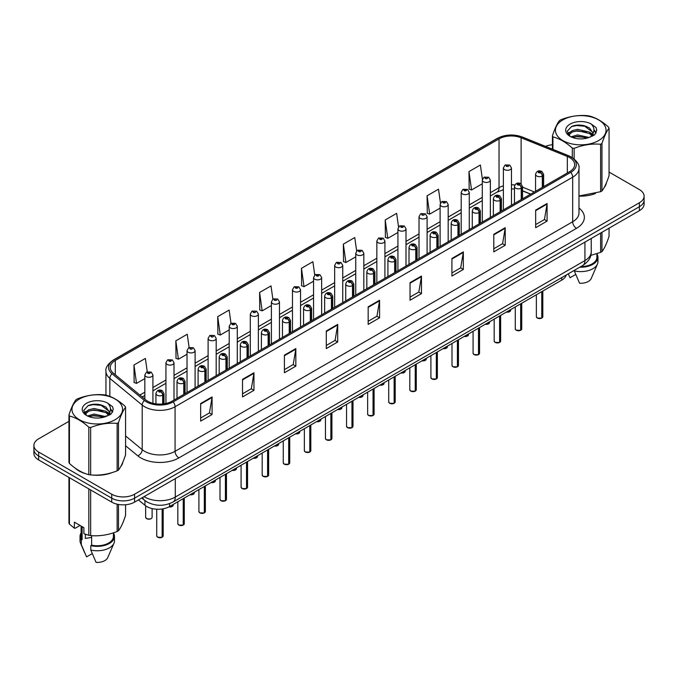 <?xml version="1.0" encoding="UTF-8"?>
<svg xmlns="http://www.w3.org/2000/svg" width="678" height="678" viewBox="0 0 678 678"><rect width="100%" height="100%" fill="white"/><g stroke="black" fill="none" stroke-linecap="round" stroke-linejoin="round"><path stroke-width="1.02" d="M530.594 194.179L522.535 190.925M566.232 275.014A16.153 9.322 180 0 1 561.698 280.141L169.593 506.517A16.153 9.322 180 0 1 144.948 505.271L138.422 499.898M75.148 468.083A25.84 14.916 0 0 0 78.987 470.913A25.84 14.916 0 0 0 85.877 473.761A25.84 14.916 0 0 1 78.987 470.913A25.84 14.916 0 0 1 75.148 468.083M569.622 157.576A17.23 9.95 180 0 1 574.673 164.61A17.23 9.95 180 0 1 569.622 171.644L172.026 401.198A17.23 9.95 180 0 1 145.728 399.867L113.37 373.188A17.23 9.95 180 0 1 110.26 367.476A17.23 9.95 180 0 1 115.302 360.45L499.042 138.897A17.23 9.95 180 0 1 521.111 137.778L567.325 156.465A17.23 9.95 180 0 1 569.622 157.576M570.808 156.898A18.899 10.907 0 0 0 568.283 155.669L522.068 136.99A18.899 10.907 0 0 0 497.864 138.21L114.124 359.764A18.899 10.907 0 0 0 112.006 373.739L144.363 400.418A18.899 10.907 0 0 0 173.212 401.876L570.808 172.322A18.899 10.907 0 0 0 570.808 156.898M68.944 421.326L38.629 438.827A16.153 9.322 0 0 0 33.9 445.421L33.9 453.328A16.153 9.322 0 0 0 38.629 459.921L111.726 502.127L111.726 498.169A16.153 9.322 0 0 0 134.566 498.169L639.371 206.722A16.153 9.322 0 0 0 644.1 200.129A16.153 9.322 0 0 1 639.371 206.722L134.566 498.169A16.153 9.322 0 0 1 111.726 498.169L38.629 455.972L111.726 498.169L111.726 494.211A16.153 9.322 0 0 0 134.566 494.211L639.371 202.764A16.153 9.322 0 0 0 644.1 196.171A16.153 9.322 0 0 0 639.371 189.577L609.056 172.076M33.9 449.378A16.153 9.322 0 0 0 38.629 455.972A16.153 9.322 0 0 1 33.9 449.378M200.654 403.529L200.654 421.106L212.078 414.512L212.078 396.935L200.654 403.529M200.654 417.987L209.451 412.91L212.028 397.52A4.305 2.483 -120 0 0 212.078 396.935M209.375 412.953L212.078 414.512M242.529 379.349L242.529 396.935L253.953 390.342L253.953 372.756L242.529 379.349M242.529 393.816L251.326 388.731L253.903 373.341A4.305 2.483 -120 0 0 253.953 372.756M251.25 388.782L253.953 390.342M284.404 355.17L284.404 372.756L295.828 366.162L295.828 348.577L284.404 355.17M284.404 369.637L293.201 364.561L295.786 349.162A4.305 2.483 -120 0 0 295.828 348.577M293.125 364.603L295.828 366.162M326.288 330.991L326.288 348.577L337.703 341.983L337.703 324.398L326.288 330.991M326.288 345.458L335.085 340.381L337.661 324.982A4.305 2.483 -120 0 0 337.703 324.398M335 340.424L337.703 341.983M535.671 210.112L535.671 227.689L547.087 221.096L547.087 203.51L535.671 210.112M535.671 224.571L544.468 219.494L547.044 204.095A4.305 2.483 -120 0 0 547.087 203.51M544.383 219.536L547.087 221.096M493.787 234.283L493.787 251.869L505.212 245.275L505.212 227.689L493.787 234.283M493.787 248.75L502.584 243.673L505.169 228.274A4.305 2.483 -120 0 0 505.212 227.689M502.508 243.716L505.212 245.275M451.912 258.462L451.912 276.048L463.337 269.454L463.337 251.869L451.912 258.462M451.912 272.929L460.709 267.844L463.286 252.453A4.305 2.483 -120 0 0 463.337 251.869M460.633 267.895L463.337 269.454M410.037 282.641L410.037 300.227L421.462 293.633L421.462 276.048L410.037 282.641M410.037 297.1L418.834 292.023L421.411 276.632A4.305 2.483 -120 0 0 421.462 276.048M418.758 292.074L421.462 293.633M368.162 306.82L368.162 324.398L379.578 317.804L379.578 300.227L368.162 306.82M368.162 321.279L376.96 316.202L379.536 300.803A4.305 2.483 -120 0 0 379.578 300.227M376.883 316.245L379.578 317.804M578.978 196.112A25.84 14.916 0 0 0 595.47 193.484A25.84 14.916 0 0 1 578.978 196.112M604.2 187.492A25.84 14.916 0 0 0 606.446 182.755A25.84 14.916 0 0 1 604.2 187.492M92.844 475.066A25.84 14.916 0 0 0 111.989 472.625A25.84 14.916 0 0 1 92.844 475.066M120.709 466.634A25.84 14.916 0 0 0 122.964 461.887A25.84 14.916 0 0 1 120.709 466.634M552.426 144.753A16.153 9.322 0 0 0 545.502 146.372M98.335 404.359L97.895 404.613M84.114 412.563L86.343 411.275M33.9 445.421A16.153 9.322 0 0 0 38.629 452.014L111.726 494.211M230.995 323.347L229.13 310.066L217.714 316.66L217.892 334.144M189.12 347.534L187.255 334.246L175.831 340.839L176.017 358.315M147.253 371.764L145.38 358.425L133.956 365.018L134.142 382.494M356.645 250.97L354.764 237.537L343.339 244.131L343.526 261.606M398.545 226.952L396.638 213.358L385.214 219.952L385.401 237.436M440.454 203.036L438.513 189.187L427.089 195.781L427.276 213.256M482.397 179.314L480.388 165.008L468.973 171.602L469.151 189.077M272.87 299.176L271.005 285.896L259.589 292.489L259.767 309.965M314.753 275.048L312.88 261.716L301.464 268.31L301.651 285.785M301.464 268.31L304.041 286.684L313.567 281.184M304.041 286.684L301.464 285.718M343.339 244.131L345.916 262.505L355.747 256.826M345.916 262.505L343.339 261.539M385.214 219.952L387.791 238.325L397.927 232.478M387.791 238.325L385.214 237.359M427.089 195.781L429.674 214.146L440.107 208.121M429.674 214.146L427.089 213.189M468.973 171.602L471.549 189.976L482.295 183.772M471.549 189.976L468.973 189.009M259.589 292.489L262.166 310.855L271.386 305.532M262.166 310.855L259.589 309.897M217.714 316.66L220.291 335.034L229.206 329.889M220.291 335.034L217.714 334.076M175.831 340.839L178.416 359.213L187.026 354.238M178.416 359.213L175.831 358.247M133.956 365.018L136.532 383.392L144.846 378.595M136.532 383.392L133.956 382.426M111.726 502.127A16.153 9.322 0 0 0 134.566 502.127L639.371 210.68A16.153 9.322 0 0 0 644.1 204.086L644.1 196.171M541.747 318.109L537.323 318.058L536.357 316.685A3.229 1.865 0 0 0 537.307 318.007A3.229 1.865 0 0 0 541.773 318.058L541.697 318.101A3.119 1.805 180 0 1 537.383 318.05M541.773 317.931L541.968 291.532M542.57 187.264L542.57 175.924A2.695 1.619 -122.2 0 0 540.578 172.678A1.348 0.78 0 0 0 540.544 171.602A1.348 0.78 0 0 0 538.637 171.602A1.348 0.78 0 0 0 538.637 172.695A1.348 0.78 0 0 0 540.502 172.721L539.052 172.153L539.968 171.932L540.578 172.678M540.502 172.721A2.695 1.483 62.1 0 1 542.315 176.068A4.034 2.331 180 0 1 536.73 175.992A4.034 2.331 180 0 1 535.552 174.348C536.586 171.034 538.696 170.076 541.883 171.466L543.629 174.348A4.034 2.331 180 0 1 542.57 175.924M542.315 187.408L542.315 176.068M541.773 318.058L541.773 291.642M511.458 205.231L511.458 167.949A4.034 2.331 180 0 1 508.966 170.102A4.034 2.331 180 0 1 504.568 169.602A4.034 2.331 180 0 1 503.381 167.949L504.991 165.152A2.695 1.619 57.8 0 1 506.424 165.229A1.348 0.78 0 0 0 506.466 166.305A1.348 0.78 0 0 0 508.373 166.305A1.348 0.78 0 0 0 508.373 165.203A1.348 0.78 0 0 0 506.508 165.178L507.059 165.525M506.508 165.178A2.695 1.483 -117.9 0 0 505.254 165A2.695 1.483 -117.9 0 0 505.135 165.076M507.025 165.966L506.424 165.229M507.042 165.974L507.025 165.542M520.662 330.288L516.238 330.228L515.272 328.864A3.229 1.865 0 0 0 516.212 330.186A3.229 1.865 0 0 0 520.679 330.237L520.611 330.279A3.119 1.805 180 0 1 516.289 330.228M520.679 330.11L520.882 303.71M521.475 199.442L521.475 188.103A2.695 1.619 -122.2 0 0 519.492 184.848A1.348 0.78 0 0 0 519.45 183.78A1.348 0.78 0 0 0 517.543 183.78A1.348 0.78 0 0 0 517.543 184.874A1.348 0.78 0 0 0 519.407 184.899L517.958 184.323L518.882 184.102L519.492 184.848M519.407 184.899A2.695 1.483 62.1 0 1 521.229 188.247A4.034 2.331 180 0 1 515.644 188.17A4.034 2.331 180 0 1 514.458 186.526C515.492 183.213 517.602 182.255 520.797 183.645L522.535 186.526A4.034 2.331 180 0 1 521.475 188.103M521.229 199.586L521.229 188.247M520.679 330.237L520.679 303.82M499.567 342.466L495.143 342.407L494.177 341.042A3.229 1.865 0 0 0 495.126 342.356A3.229 1.865 0 0 0 499.593 342.415L499.517 342.458A3.119 1.805 180 0 1 495.203 342.407M499.593 342.28L499.788 315.88M500.381 211.621L500.381 200.273A2.695 1.619 -122.2 0 0 498.398 197.027A1.348 0.78 0 0 0 498.355 195.95A1.348 0.78 0 0 0 496.457 195.95A1.348 0.78 0 0 0 496.457 197.052A1.348 0.78 0 0 0 498.313 197.078L496.872 196.501L497.788 196.281L498.398 197.027M498.313 197.078A2.695 1.483 62.1 0 1 500.135 200.417A4.034 2.331 180 0 1 494.55 200.349A4.034 2.331 180 0 1 493.372 198.696C494.398 195.391 496.516 194.425 499.703 195.823L501.449 198.696A4.034 2.331 180 0 1 500.381 200.273M500.135 211.765L500.135 200.417M499.593 342.415L499.593 315.999M478.473 354.645L474.058 354.586L473.083 353.221A3.229 1.865 0 0 0 474.032 354.535A3.229 1.865 0 0 0 478.499 354.594L478.431 354.636A3.119 1.805 180 0 1 474.108 354.577M478.499 354.458L478.702 328.059M479.295 223.799L479.295 212.451A2.695 1.619 -122.2 0 0 477.312 209.205A1.348 0.78 0 0 0 477.27 208.129A1.348 0.78 0 0 0 475.363 208.129A1.348 0.78 0 0 0 475.363 209.231A1.348 0.78 0 0 0 477.227 209.248L475.778 208.68L476.702 208.46L477.312 209.205M477.227 209.248A2.695 1.483 62.1 0 1 479.041 212.595A4.034 2.331 180 0 1 473.464 212.528A4.034 2.331 180 0 1 472.278 210.875C473.312 207.561 475.422 206.604 478.617 207.993L480.355 210.875A4.034 2.331 180 0 1 479.295 212.451M479.041 223.943L479.041 212.595M478.499 354.594L478.499 328.177M457.387 366.815L452.963 366.764L451.997 365.391A3.229 1.865 0 0 0 452.946 366.713A3.229 1.865 0 0 0 457.413 366.773L457.336 366.806A3.119 1.805 180 0 1 453.023 366.756M457.413 366.637L457.608 340.237M458.201 235.969L458.201 224.63A2.695 1.619 -122.2 0 0 456.218 221.384A1.348 0.78 0 0 0 456.175 220.308A1.348 0.78 0 0 0 454.277 220.308A1.348 0.78 0 0 0 454.277 221.401A1.348 0.78 0 0 0 456.133 221.426L454.692 220.859L455.608 220.638L456.218 221.384M456.133 221.426A2.695 1.483 62.1 0 1 457.955 224.774A4.034 2.331 180 0 1 452.37 224.698A4.034 2.331 180 0 1 451.192 223.054C452.218 219.74 454.336 218.782 457.523 220.172L459.26 223.054A4.034 2.331 180 0 1 458.201 224.63M457.955 236.114L457.955 224.774M457.413 366.773L457.413 340.348M490.364 217.401L490.364 180.128A4.034 2.331 180 0 1 487.872 182.28A4.034 2.331 180 0 1 483.473 181.78A4.034 2.331 180 0 1 482.295 180.128L483.906 177.322A2.695 1.619 57.8 0 1 485.338 177.407A1.348 0.78 0 0 0 485.38 178.483A1.348 0.78 0 0 0 487.279 178.483A1.348 0.78 0 0 0 487.279 177.382A1.348 0.78 0 0 0 485.423 177.356L485.965 177.704M485.423 177.356A2.695 1.483 -117.9 0 0 484.16 177.178A2.695 1.483 -117.9 0 0 484.041 177.255M485.931 178.136L485.338 177.407M485.948 178.153L485.931 177.721M469.278 229.579L469.278 192.306A4.034 2.331 180 0 1 466.786 194.459A4.034 2.331 180 0 1 462.388 193.95A4.034 2.331 180 0 1 461.201 192.306L462.811 189.501A2.695 1.619 57.8 0 1 464.244 189.577A1.348 0.78 0 0 0 464.286 190.654A1.348 0.78 0 0 0 466.193 190.654A1.348 0.78 0 0 0 466.193 189.56A1.348 0.78 0 0 0 464.328 189.535L465.778 190.103L464.862 190.323L464.244 189.577M464.879 190.332L464.879 189.874M464.328 189.535A2.695 1.483 -117.9 0 0 463.074 189.348A2.695 1.483 -117.9 0 0 462.955 189.425M464.862 190.323L464.845 189.899M448.183 241.758L448.183 204.485A4.034 2.331 180 0 1 445.692 206.637A4.034 2.331 180 0 1 441.293 206.129A4.034 2.331 180 0 1 440.107 204.485L441.717 201.68A2.695 1.619 57.8 0 1 443.158 201.756A1.348 0.78 0 0 0 443.2 202.832A1.348 0.78 0 0 0 445.099 202.832A1.348 0.78 0 0 0 445.099 201.73A1.348 0.78 0 0 0 443.243 201.713L444.683 202.281L443.768 202.502L443.158 201.756M443.785 202.51L443.785 202.052M443.243 201.713A2.695 1.483 -117.9 0 0 441.98 201.527A2.695 1.483 -117.9 0 0 441.861 201.603M443.768 202.502L443.751 202.069M562.85 119.904A25.306 14.611 -0 0 0 562.85 140.566A25.306 14.611 -0 0 0 598.632 140.566A25.306 14.611 -0 0 0 598.632 119.904A25.306 14.611 -0 0 0 562.85 119.904M578.978 195.993L600.615 191.704A29.069 16.789 -0 0 0 601.301 191.323A29.069 16.789 -0 0 0 601.962 190.925C604.318 187.976 606.683 182.882 609.056 175.644L609.056 128.201A29.069 16.789 -0 0 0 608.564 127.142C602.089 121.269 595.623 117.54 589.182 115.946A29.069 16.789 -0 0 0 587.343 115.667C578.478 114.904 569.656 116.269 560.867 119.76A29.069 16.789 -0 0 0 560.181 120.142A29.069 16.789 -0 0 0 559.52 120.54C557.146 123.523 554.782 128.617 552.426 135.82A29.069 16.789 -0 0 0 552.917 136.888L552.917 149.372M572.3 157.584L572.3 148.075C565.825 142.202 559.367 138.473 552.917 136.888M572.3 148.075A29.069 16.789 -0 0 0 574.139 148.355L574.139 158.923M600.615 191.704L600.615 144.261C591.826 143.49 583.004 144.863 574.139 148.355M600.615 144.261A29.069 16.789 -0 0 0 601.301 143.88A29.069 16.789 -0 0 0 601.962 143.482L601.962 190.925M589.114 137.473L577.554 134.914L570.995 136.854M587.504 137.99L577.554 136.312L572.469 137.49M592.275 135.024L589.445 132.1L577.554 129.328L572.037 130.701L568.85 133.422L568.435 134.905M591.826 135.719L589.445 133.498L577.554 130.727L572.037 132.1L568.689 135.176M590.741 136.931L592.631 134.312L593.047 132.464L583.817 125.591C579.215 124.65 575.122 124.972 571.529 126.566L567.198 131.286L570.105 136.346A15.043 8.687 -0 0 0 588.911 137.524L594.775 134.685L596.75 130.235L596.072 127.583L591.148 123.964A15.043 8.687 -0 0 0 570.105 124.091A15.043 8.687 -0 0 0 570.105 136.38M592.403 136.202L593.047 133.574M593.013 133.015L589.445 127.913L584.139 125.65M591.148 123.964C594.275 127.15 594.775 130.591 592.631 134.303M552.426 149.168L552.426 135.82M609.056 128.201C606.7 131.142 604.335 136.244 601.962 143.482M586.402 137.524L576.597 136.685L572.698 137.397M593.564 135.549L592.869 134.99M592.453 134.693L591.758 134.236M586.402 131.947L576.597 131.108L572.698 131.812M568.927 133.286L567.783 133.998M596.004 133.024L593.945 130.303M586.436 126.371L576.597 125.523L571.351 126.642M596.75 130.371L596.072 127.583M594.004 135.253L592.996 134.388M592.691 134.159L590.284 132.719M569.876 132.117L567.52 133.49M596.174 132.685L593.936 129.608M79.368 399.045A25.306 14.611 -0 0 0 79.368 419.699A25.306 14.611 -0 0 0 115.15 419.699A25.306 14.611 -0 0 0 115.15 399.045A25.306 14.611 -0 0 0 79.368 399.045M76.699 399.283A29.069 16.789 -0 0 0 76.038 399.673C73.665 402.664 71.3 407.758 68.944 414.961A29.069 16.789 -0 0 0 69.436 416.021L69.436 463.464C75.885 469.312 82.343 473.041 88.818 474.651A29.069 16.789 -0 0 0 90.657 474.931C99.446 475.702 108.268 474.337 117.133 470.837A29.069 16.789 -0 0 0 117.819 470.456A29.069 16.789 -0 0 0 118.481 470.057C120.837 467.117 123.201 462.023 125.574 454.777L125.574 407.334A29.069 16.789 -0 0 0 125.083 406.275C118.599 400.41 112.141 396.681 105.7 395.088A29.069 16.789 -0 0 0 103.861 394.799C94.996 394.045 86.174 395.41 77.385 398.893A29.069 16.789 -0 0 0 76.699 399.283M88.818 474.651L88.818 427.208C82.343 421.343 75.885 417.614 69.436 416.021M88.818 427.208A29.069 16.789 -0 0 0 90.657 427.496L90.657 474.931M117.133 470.837L117.133 423.403C108.344 422.631 99.522 423.996 90.657 427.496M117.133 423.403A29.069 16.789 -0 0 0 117.819 423.021A29.069 16.789 -0 0 0 118.481 422.623L118.481 470.057M68.944 414.961L68.944 462.396A29.069 16.789 -0 0 0 69.436 463.464M105.632 416.606L94.073 414.046L87.513 415.987M104.022 417.131L94.073 415.445L88.987 416.623M108.794 414.165L105.963 411.241L94.073 408.47L88.555 409.843L85.369 412.563L84.953 414.038M108.344 414.86L105.963 412.631L94.073 409.859L88.555 411.241L85.208 414.309M107.26 416.063L109.15 413.444L109.565 411.605L100.336 404.724C95.734 403.783 91.632 404.113 88.047 405.698L83.716 410.427L86.623 415.487M108.912 415.334L109.565 412.716M109.531 412.156L105.963 407.046L100.658 404.783M86.623 403.232A15.043 8.687 -0 0 0 86.623 415.512A15.043 8.687 -0 0 0 105.429 416.665L111.294 413.817L113.268 409.368L112.59 406.715L107.658 403.096A15.043 8.687 -0 0 0 86.623 403.232M107.658 403.096C110.794 406.283 111.294 409.732 109.15 413.444M125.574 407.334C123.218 410.283 120.853 415.377 118.481 422.623M102.912 416.665L93.115 415.826L89.216 416.538M110.073 414.682L109.387 414.131M108.972 413.826L108.277 413.368M102.912 411.08L93.115 410.241L89.216 410.953M85.445 412.427L84.292 413.131M112.523 412.156L110.455 409.444M102.954 405.512L93.115 404.656L87.869 405.783M113.268 409.512L112.59 406.715M110.522 414.394L109.514 413.529M109.209 413.3L106.802 411.86M112.692 411.826L110.455 408.741M590.775 255.394L600.615 252.369A29.069 16.789 0 0 0 601.962 251.589C604.318 248.64 606.683 243.546 609.056 236.3L609.056 228.181M580.792 266.598A16.153 9.322 0 0 0 596.894 257.276L596.894 253.699M579.749 267.208A17.23 9.95 0 0 0 597.971 257.276A17.23 9.95 0 0 0 596.894 253.818M574.283 270.361L574.283 270.895A17.23 9.95 0 0 0 597.454 264.081A17.23 9.95 0 0 0 597.971 261.674L597.971 257.276M574.283 270.895L579.554 283.235A10.772 6.221 0 0 0 591.191 278.565L597.454 264.081M600.615 252.369L600.615 233.054M601.962 232.274L601.962 251.589M575.724 274.463L570.037 277.743L568.342 274.056M85.945 534.45A12.17 7.026 0 0 0 85.326 535.645M85.326 534.23L85.326 538.425L91.632 537.4M80.08 525.45L75.25 528.238L74.368 528.179L74.368 522.153L83.886 527.654L83.886 533.679L88.818 535.315A29.069 16.789 0 0 0 90.657 535.595C99.446 536.366 108.268 535.001 117.133 531.501A29.069 16.789 0 0 0 118.481 530.721C120.837 527.781 123.201 522.687 125.574 515.441L125.574 504.754M91.632 535.662L91.632 545.154A16.153 9.322 0 0 0 113.412 536.417L113.412 532.832M91.632 545.154L90.801 545.637A17.23 9.95 0 0 0 114.489 536.417A17.23 9.95 0 0 0 113.412 532.95M90.801 545.637L90.801 550.036A17.23 9.95 0 0 0 113.972 543.222A17.23 9.95 0 0 0 114.489 540.807L114.489 536.417M90.801 550.036L96.073 562.376A10.772 6.221 0 0 0 107.7 557.706L113.972 543.222M117.133 531.501L117.133 504.186M118.481 504.457L118.481 530.721M90.657 489.965L90.657 535.595M88.818 535.315L88.818 488.897M69.436 477.71L69.436 524.128L74.368 528.179M69.436 524.128A29.069 16.789 0 0 1 68.944 523.06L68.944 477.422M81.106 526.043L81.106 536.417A16.153 9.322 0 0 0 82.114 539.663L82.114 526.628M81.106 532.95A17.23 9.95 0 0 0 80.029 536.417A17.23 9.95 0 0 0 81.284 540.137L82.114 539.663M80.029 536.417L80.029 540.807A17.23 9.95 0 0 0 80.546 543.222A17.23 9.95 0 0 0 81.284 544.536L81.284 540.137M92.233 553.604L86.555 556.884L81.284 544.536M436.293 378.994L431.878 378.934L430.903 377.57A3.229 1.865 0 0 0 431.852 378.892A3.229 1.865 0 0 0 436.318 378.943L436.242 378.985A3.119 1.805 180 0 1 431.928 378.934M436.318 378.816L436.522 352.416M437.115 248.148L437.115 236.808A2.695 1.619 -122.2 0 0 435.132 233.554A1.348 0.78 0 0 0 435.09 232.486A1.348 0.78 0 0 0 433.183 232.486A1.348 0.78 0 0 0 433.183 233.579A1.348 0.78 0 0 0 435.047 233.605L433.598 233.029L434.513 232.808L435.132 233.554M435.047 233.605A2.695 1.483 62.1 0 1 436.861 236.953A4.034 2.331 180 0 1 431.284 236.876A4.034 2.331 180 0 1 430.098 235.232C431.132 231.918 433.242 230.961 436.437 232.351L438.174 235.232A4.034 2.331 180 0 1 437.115 236.808M436.861 248.292L436.861 236.953M436.318 378.943L436.318 352.526M415.207 391.172L410.783 391.113L409.817 389.748A3.229 1.865 0 0 0 410.758 391.062A3.229 1.865 0 0 0 415.224 391.121L415.156 391.164A3.119 1.805 180 0 1 410.834 391.113M415.224 390.986L415.428 364.586M416.021 260.327L416.021 248.979A2.695 1.619 -122.2 0 0 414.038 245.733A1.348 0.78 0 0 0 413.995 244.656A1.348 0.78 0 0 0 412.097 244.656A1.348 0.78 0 0 0 412.097 245.758A1.348 0.78 0 0 0 413.953 245.783L412.504 245.207L413.427 244.987L414.038 245.733M413.953 245.783A2.695 1.483 62.1 0 1 415.775 249.123A4.034 2.331 180 0 1 410.19 249.055A4.034 2.331 180 0 1 409.004 247.411C410.037 244.097 412.148 243.131 415.343 244.529L417.08 247.411A4.034 2.331 180 0 1 416.021 248.979M415.775 260.471L415.775 249.123M415.224 391.121L415.224 364.705M394.113 403.351L389.689 403.291L388.723 401.927A3.229 1.865 0 0 0 389.672 403.24A3.229 1.865 0 0 0 394.138 403.3L394.062 403.342A3.119 1.805 180 0 1 389.748 403.283M394.138 403.164L394.333 376.765M394.935 272.505L394.935 261.157A2.695 1.619 -122.2 0 0 392.943 257.911A1.348 0.78 0 0 0 392.909 256.835A1.348 0.78 0 0 0 391.003 256.835A1.348 0.78 0 0 0 391.003 257.937A1.348 0.78 0 0 0 392.867 257.962L391.418 257.386L392.333 257.165L392.943 257.911M392.867 257.962A2.695 1.483 62.1 0 1 394.681 261.301A4.034 2.331 180 0 1 389.096 261.233A4.034 2.331 180 0 1 387.918 259.581C388.952 256.267 391.062 255.309 394.249 256.699L395.994 259.581A4.034 2.331 180 0 1 394.935 261.157M394.681 272.649L394.681 261.301M394.138 403.3L394.138 376.883M427.098 253.936L427.098 216.655A4.034 2.331 180 0 1 424.606 218.808A4.034 2.331 180 0 1 420.199 218.308A4.034 2.331 180 0 1 419.021 216.655L420.631 213.858A2.695 1.619 57.8 0 1 422.063 213.934A1.348 0.78 0 0 0 422.106 215.011A1.348 0.78 0 0 0 424.013 215.011A1.348 0.78 0 0 0 424.013 213.909A1.348 0.78 0 0 0 422.148 213.884L422.691 214.231M422.148 213.884A2.695 1.483 -117.9 0 0 420.885 213.706A2.695 1.483 -117.9 0 0 420.767 213.782M422.657 214.672L422.063 213.934M422.674 214.68L422.657 214.248M406.003 266.107L406.003 228.833A4.034 2.331 180 0 1 403.512 230.986A4.034 2.331 180 0 1 399.113 230.486A4.034 2.331 180 0 1 397.927 228.833L399.537 226.028A2.695 1.619 57.8 0 1 400.978 226.113A1.348 0.78 0 0 0 401.012 227.189A1.348 0.78 0 0 0 402.918 227.189A1.348 0.78 0 0 0 402.918 226.088A1.348 0.78 0 0 0 401.054 226.062L402.503 226.638L401.588 226.859L400.978 226.113M401.054 226.062A2.695 1.483 -117.9 0 0 399.8 225.884A2.695 1.483 -117.9 0 0 399.681 225.96M384.918 278.285L384.918 241.012A4.034 2.331 180 0 1 382.426 243.165A4.034 2.331 180 0 1 378.019 242.656A4.034 2.331 180 0 1 376.841 241.012L378.451 238.207A2.695 1.619 57.8 0 1 379.883 238.292A1.348 0.78 0 0 0 379.926 239.359A1.348 0.78 0 0 0 381.824 239.359A1.348 0.78 0 0 0 381.824 238.266A1.348 0.78 0 0 0 379.968 238.241L381.417 238.809L380.494 239.029L379.883 238.292M380.511 239.046L380.511 238.58M379.968 238.241A2.695 1.483 -117.9 0 0 378.705 238.054A2.695 1.483 -117.9 0 0 378.587 238.131M380.494 239.029L380.477 238.605M373.027 415.521L368.603 415.47L367.637 414.097A3.229 1.865 0 0 0 368.578 415.419A3.229 1.865 0 0 0 373.044 415.478L372.976 415.521A3.119 1.805 180 0 1 368.654 415.461M373.044 415.343L373.247 388.943M373.841 284.675L373.841 273.336A2.695 1.619 -122.2 0 0 371.858 270.09A1.348 0.78 0 0 0 371.815 269.013A1.348 0.78 0 0 0 369.908 269.013A1.348 0.78 0 0 0 369.908 270.115A1.348 0.78 0 0 0 371.773 270.132L370.324 269.564L371.247 269.344L371.858 270.09M371.773 270.132A2.695 1.483 62.1 0 1 373.595 273.48A4.034 2.331 180 0 1 368.01 273.412A4.034 2.331 180 0 1 366.823 271.759C367.857 268.446 369.968 267.488 373.163 268.878L374.9 271.759A4.034 2.331 180 0 1 373.841 273.336M373.595 284.819L373.595 273.48M373.044 415.478L373.044 389.053M351.933 427.699L347.509 427.64L346.543 426.276A3.229 1.865 0 0 0 347.492 427.598A3.229 1.865 0 0 0 351.958 427.649L351.882 427.691A3.119 1.805 180 0 1 347.568 427.64M351.958 427.521L352.153 401.122M352.755 296.854L352.755 285.514A2.695 1.619 -122.2 0 0 350.763 282.26A1.348 0.78 0 0 0 350.729 281.192A1.348 0.78 0 0 0 348.823 281.192A1.348 0.78 0 0 0 348.823 282.285A1.348 0.78 0 0 0 350.687 282.311L349.238 281.734L350.153 281.514L350.763 282.26M350.687 282.311A2.695 1.483 62.1 0 1 352.501 285.658A4.034 2.331 180 0 1 346.916 285.582A4.034 2.331 180 0 1 345.738 283.938C346.772 280.624 348.882 279.667 352.068 281.056L353.814 283.938A4.034 2.331 180 0 1 352.755 285.514M352.501 296.998L352.501 285.658M351.958 427.649L351.958 401.232M330.847 439.878L326.423 439.819L325.457 438.454A3.229 1.865 0 0 0 326.398 439.768A3.229 1.865 0 0 0 330.864 439.827L330.796 439.869A3.119 1.805 180 0 1 326.474 439.819M330.864 439.691L331.067 413.292M331.661 309.032L331.661 297.684A2.695 1.619 -122.2 0 0 329.678 294.438A1.348 0.78 0 0 0 329.635 293.362A1.348 0.78 0 0 0 327.728 293.362A1.348 0.78 0 0 0 327.728 294.464A1.348 0.78 0 0 0 329.593 294.489L328.144 293.913L329.067 293.693L329.678 294.438M329.593 294.489A2.695 1.483 62.1 0 1 331.415 297.828A4.034 2.331 180 0 1 325.83 297.761A4.034 2.331 180 0 1 324.643 296.116C325.677 292.803 327.788 291.837 330.983 293.235L332.72 296.116A4.034 2.331 180 0 1 331.661 297.684M331.415 309.176L331.415 297.828M330.864 439.827L330.864 413.411M309.753 452.056L305.329 451.997L304.363 450.633A3.229 1.865 0 0 0 305.312 451.946A3.229 1.865 0 0 0 309.778 452.006L309.702 452.048A3.119 1.805 180 0 1 305.388 451.989M309.778 451.87L309.973 425.47M310.566 321.211L310.566 309.863A2.695 1.619 -122.2 0 0 308.583 306.617A1.348 0.78 0 0 0 308.541 305.541A1.348 0.78 0 0 0 306.642 305.541A1.348 0.78 0 0 0 306.642 306.642A1.348 0.78 0 0 0 308.498 306.668L307.058 306.092L307.973 305.871L308.583 306.617M308.498 306.668A2.695 1.483 62.1 0 1 310.321 310.007A4.034 2.331 180 0 1 304.736 309.939A4.034 2.331 180 0 1 303.558 308.287C304.583 304.973 306.702 304.015 309.888 305.405L311.634 308.287A4.034 2.331 180 0 1 310.566 309.863M310.321 321.355L310.321 310.007M309.778 452.006L309.778 425.589M288.659 464.227L284.243 464.176L283.268 462.803A3.229 1.865 0 0 0 284.218 464.125A3.229 1.865 0 0 0 288.684 464.184L288.608 464.227A3.119 1.805 180 0 1 284.294 464.167M288.684 464.049L288.887 437.649M289.481 333.381L289.481 322.042A2.695 1.619 -122.2 0 0 287.497 318.796A1.348 0.78 0 0 0 287.455 317.719A1.348 0.78 0 0 0 285.548 317.719A1.348 0.78 0 0 0 285.548 318.821A1.348 0.78 0 0 0 287.413 318.838L285.963 318.27L286.879 318.05L287.497 318.796M287.413 318.838A2.695 1.483 62.1 0 1 289.226 322.186A4.034 2.331 180 0 1 283.65 322.118A4.034 2.331 180 0 1 282.463 320.465C283.497 317.151 285.608 316.194 288.803 317.584L290.54 320.465A4.034 2.331 180 0 1 289.481 322.042M289.226 333.525L289.226 322.186M288.684 464.184L288.684 437.759M363.823 290.464L363.823 253.191A4.034 2.331 180 0 1 361.332 255.343A4.034 2.331 180 0 1 356.933 254.835A4.034 2.331 180 0 1 355.747 253.191L357.357 250.385A2.695 1.619 57.8 0 1 358.798 250.462A1.348 0.78 0 0 0 358.832 251.538A1.348 0.78 0 0 0 360.738 251.538A1.348 0.78 0 0 0 360.738 250.436A1.348 0.78 0 0 0 358.874 250.419L359.425 250.758M358.874 250.419A2.695 1.483 -117.9 0 0 357.62 250.233A2.695 1.483 -117.9 0 0 357.501 250.309M359.391 251.199L358.798 250.462M359.408 251.207L359.391 250.775M342.737 302.642L342.737 265.361A4.034 2.331 180 0 1 340.237 267.513A4.034 2.331 180 0 1 335.839 267.013A4.034 2.331 180 0 1 334.661 265.361L336.271 262.564A2.695 1.619 57.8 0 1 337.703 262.64A1.348 0.78 0 0 0 337.746 263.717A1.348 0.78 0 0 0 339.644 263.717A1.348 0.78 0 0 0 339.644 262.615A1.348 0.78 0 0 0 337.788 262.589L338.33 262.937M337.788 262.589A2.695 1.483 -117.9 0 0 336.525 262.411A2.695 1.483 -117.9 0 0 336.407 262.488M338.297 263.378L337.703 262.64M338.314 263.386L338.297 262.954M321.643 314.812L321.643 277.539A4.034 2.331 180 0 1 319.152 279.692A4.034 2.331 180 0 1 314.753 279.192A4.034 2.331 180 0 1 313.567 277.539L315.177 274.734A2.695 1.619 57.8 0 1 316.609 274.819A1.348 0.78 0 0 0 316.651 275.895A1.348 0.78 0 0 0 318.558 275.895A1.348 0.78 0 0 0 318.558 274.793A1.348 0.78 0 0 0 316.694 274.768L318.143 275.344L317.228 275.565L316.609 274.819M317.245 275.573L317.245 275.115M316.694 274.768A2.695 1.483 -117.9 0 0 315.44 274.59A2.695 1.483 -117.9 0 0 315.321 274.666M317.228 275.565L317.211 275.132M300.549 326.991L300.549 289.718A4.034 2.331 180 0 1 298.057 291.871A4.034 2.331 180 0 1 293.659 291.362A4.034 2.331 180 0 1 292.472 289.718L294.091 286.913A2.695 1.619 57.8 0 1 295.523 286.997A1.348 0.78 0 0 0 295.566 288.065A1.348 0.78 0 0 0 297.464 288.065A1.348 0.78 0 0 0 297.464 286.972A1.348 0.78 0 0 0 295.608 286.947L297.049 287.523L296.133 287.735L295.523 286.997M296.15 287.752L296.15 287.286M295.608 286.947A2.695 1.483 -117.9 0 0 294.345 286.76A2.695 1.483 -117.9 0 0 294.227 286.845M296.133 287.735L296.116 287.311M279.463 339.17L279.463 301.896A4.034 2.331 180 0 1 276.971 304.049A4.034 2.331 180 0 1 272.564 303.541A4.034 2.331 180 0 1 271.386 301.896L272.997 299.091A2.695 1.619 57.8 0 1 274.429 299.168A1.348 0.78 0 0 0 274.471 300.244A1.348 0.78 0 0 0 276.378 300.244A1.348 0.78 0 0 0 276.378 299.142A1.348 0.78 0 0 0 274.514 299.125L275.056 299.464M274.514 299.125A2.695 1.483 -117.9 0 0 273.259 298.939A2.695 1.483 -117.9 0 0 273.141 299.015M275.031 299.905L274.429 299.168M275.039 299.913L275.031 299.481M267.573 476.405L263.149 476.354L262.183 474.981A3.229 1.865 0 0 0 263.123 476.303A3.229 1.865 0 0 0 267.59 476.354L267.522 476.397A3.119 1.805 180 0 1 263.2 476.346M267.59 476.227L267.793 449.828M268.386 345.56L268.386 334.22A2.695 1.619 -122.2 0 0 266.403 330.966A1.348 0.78 0 0 0 266.361 329.898A1.348 0.78 0 0 0 264.462 329.898A1.348 0.78 0 0 0 264.462 330.991A1.348 0.78 0 0 0 266.318 331.017L264.869 330.44L265.793 330.228L266.403 330.966M266.318 331.017A2.695 1.483 62.1 0 1 268.141 334.364A4.034 2.331 180 0 1 262.555 334.288A4.034 2.331 180 0 1 261.377 332.644C262.403 329.33 264.513 328.372 267.708 329.762L269.446 332.644A4.034 2.331 180 0 1 268.386 334.22M268.141 345.704L268.141 334.364M267.59 476.354L267.59 449.938M246.478 488.584L242.063 488.524L241.088 487.16A3.229 1.865 0 0 0 242.038 488.474A3.229 1.865 0 0 0 246.504 488.533L246.428 488.575A3.119 1.805 180 0 1 242.114 488.524M246.504 488.397L246.699 461.998M247.301 357.738L247.301 346.39A2.695 1.619 -122.2 0 0 245.317 343.144A1.348 0.78 0 0 0 245.275 342.068A1.348 0.78 0 0 0 243.368 342.068A1.348 0.78 0 0 0 243.368 343.17A1.348 0.78 0 0 0 245.233 343.195L243.783 342.619L244.699 342.398L245.317 343.144M245.233 343.195A2.695 1.483 62.1 0 1 247.046 346.534A4.034 2.331 180 0 1 241.47 346.466A4.034 2.331 180 0 1 240.283 344.822C241.317 341.509 243.427 340.542 246.623 341.941L248.36 344.822A4.034 2.331 180 0 1 247.301 346.39M247.046 357.882L247.046 346.534M246.504 488.533L246.504 462.116M225.393 500.762L220.969 500.703L220.003 499.339A3.229 1.865 0 0 0 220.943 500.652A3.229 1.865 0 0 0 225.41 500.711L225.342 500.754A3.119 1.805 180 0 1 221.02 500.695M225.41 500.576L225.613 474.176M226.206 369.917L226.206 358.569A2.695 1.619 -122.2 0 0 224.223 355.323A1.348 0.78 0 0 0 224.181 354.247A1.348 0.78 0 0 0 222.282 354.247A1.348 0.78 0 0 0 222.282 355.348A1.348 0.78 0 0 0 224.138 355.374L222.689 354.797L223.613 354.577L224.223 355.323M224.138 355.374A2.695 1.483 62.1 0 1 225.96 358.713A4.034 2.331 180 0 1 220.375 358.645A4.034 2.331 180 0 1 219.189 356.992C220.223 353.679 222.333 352.721 225.528 354.111L227.266 356.992A4.034 2.331 180 0 1 226.206 358.569M225.96 370.061L225.96 358.713M225.41 500.711L225.41 474.295M204.298 512.932L199.874 512.882L198.908 511.509A3.229 1.865 0 0 0 199.857 512.831A3.229 1.865 0 0 0 204.324 512.89L204.248 512.932A3.119 1.805 180 0 1 199.934 512.873M204.324 512.754L204.519 486.355M205.12 382.087L205.12 370.747A2.695 1.619 -122.2 0 0 203.129 367.501A1.348 0.78 0 0 0 203.095 366.425A1.348 0.78 0 0 0 201.188 366.425A1.348 0.78 0 0 0 201.188 367.527A1.348 0.78 0 0 0 203.053 367.544L201.603 366.976L202.519 366.756L203.129 367.501M203.053 367.544A2.695 1.483 62.1 0 1 204.866 370.891A4.034 2.331 180 0 1 199.281 370.824A4.034 2.331 180 0 1 198.103 369.171C199.137 365.857 201.247 364.9 204.434 366.289L206.18 369.171A4.034 2.331 180 0 1 205.12 370.747M204.866 382.231L204.866 370.891M204.324 512.89L204.324 486.473M183.213 525.111L178.789 525.06L177.822 523.687A3.229 1.865 0 0 0 178.763 525.009A3.229 1.865 0 0 0 183.23 525.06L183.162 525.103A3.119 1.805 180 0 1 178.839 525.052M183.23 524.933L183.433 498.533M184.026 394.265L184.026 382.926A2.695 1.619 -122.2 0 0 182.043 379.672A1.348 0.78 0 0 0 182.001 378.604A1.348 0.78 0 0 0 180.094 378.604A1.348 0.78 0 0 0 180.094 379.697A1.348 0.78 0 0 0 181.958 379.722L180.509 379.146L181.433 378.934L182.043 379.672M181.958 379.722A2.695 1.483 62.1 0 1 183.78 383.07A4.034 2.331 180 0 1 178.195 382.994A4.034 2.331 180 0 1 177.009 381.35C178.043 378.036 180.153 377.078 183.348 378.468L185.086 381.35A4.034 2.331 180 0 1 184.026 382.926M183.78 394.41L183.78 383.07M183.23 525.06L183.23 498.644M162.118 537.29L157.694 537.23L156.728 535.866A3.229 1.865 0 0 0 157.677 537.179A3.229 1.865 0 0 0 162.144 537.239L162.067 537.281A3.119 1.805 180 0 1 157.754 537.23M162.144 537.103L162.339 508.932M162.932 403.944L162.932 395.096A2.695 1.619 -122.2 0 0 160.949 391.85A1.348 0.78 0 0 0 160.906 390.774A1.348 0.78 0 0 0 159.008 390.774A1.348 0.78 0 0 0 159.008 391.876A1.348 0.78 0 0 0 160.864 391.901L159.423 391.325L160.339 391.104L160.949 391.85M160.864 391.901A2.695 1.483 62.1 0 1 162.686 395.24A4.034 2.331 180 0 1 157.101 395.172A4.034 2.331 180 0 1 155.923 393.528C156.949 390.214 159.067 389.248 162.254 390.647L164 393.528A4.034 2.331 180 0 1 162.932 395.096M162.686 403.969L162.686 395.24M162.144 537.239L162.144 508.966M258.369 351.348L258.369 314.067A4.034 2.331 180 0 1 255.877 316.228A4.034 2.331 180 0 1 251.479 315.719A4.034 2.331 180 0 1 250.292 314.067L251.902 311.27A2.695 1.619 57.8 0 1 253.343 311.346A1.348 0.78 0 0 0 253.386 312.422A1.348 0.78 0 0 0 255.284 312.422A1.348 0.78 0 0 0 255.284 311.321A1.348 0.78 0 0 0 253.428 311.295L253.97 311.643M253.428 311.295A2.695 1.483 -117.9 0 0 252.165 311.117A2.695 1.483 -117.9 0 0 252.046 311.194M253.936 311.66L253.343 311.346M237.283 363.518L237.283 326.245A4.034 2.331 180 0 1 234.791 328.398A4.034 2.331 180 0 1 230.384 327.898A4.034 2.331 180 0 1 229.206 326.245L230.817 323.44A2.695 1.619 57.8 0 1 232.249 323.525A1.348 0.78 0 0 0 232.291 324.601A1.348 0.78 0 0 0 234.198 324.601A1.348 0.78 0 0 0 234.198 323.499A1.348 0.78 0 0 0 232.334 323.474L233.783 324.05L232.859 324.27L232.249 323.525M232.876 324.279L232.876 323.821M232.334 323.474A2.695 1.483 -117.9 0 0 231.071 323.296A2.695 1.483 -117.9 0 0 230.952 323.372M232.859 324.27L232.842 323.838M216.189 375.697L216.189 338.424A4.034 2.331 180 0 1 213.697 340.576A4.034 2.331 180 0 1 209.299 340.068A4.034 2.331 180 0 1 208.112 338.424L209.722 335.618A2.695 1.619 57.8 0 1 211.163 335.703A1.348 0.78 0 0 0 211.197 336.771A1.348 0.78 0 0 0 213.104 336.771A1.348 0.78 0 0 0 213.104 335.678A1.348 0.78 0 0 0 211.239 335.652L211.79 335.991M211.239 335.652A2.695 1.483 -117.9 0 0 209.985 335.474A2.695 1.483 -117.9 0 0 209.866 335.551M211.756 336.432L211.163 335.703M211.773 336.441L211.756 336.017M195.103 387.875L195.103 350.602A4.034 2.331 180 0 1 192.603 352.755A4.034 2.331 180 0 1 188.204 352.246A4.034 2.331 180 0 1 187.026 350.602L188.637 347.797A2.695 1.619 57.8 0 1 190.069 347.873A1.348 0.78 0 0 0 190.111 348.95A1.348 0.78 0 0 0 192.01 348.95A1.348 0.78 0 0 0 192.01 347.848A1.348 0.78 0 0 0 190.154 347.831L190.696 348.17M190.154 347.831A2.695 1.483 -117.9 0 0 188.891 347.644A2.695 1.483 -117.9 0 0 188.772 347.721M190.662 348.611L190.069 347.873M190.679 348.619L190.662 348.195M174.009 400.054L174.009 362.772A4.034 2.331 180 0 1 171.517 364.934A4.034 2.331 180 0 1 167.119 364.425A4.034 2.331 180 0 1 165.932 362.772L167.542 359.976A2.695 1.619 57.8 0 1 168.975 360.052A1.348 0.78 0 0 0 169.017 361.128A1.348 0.78 0 0 0 170.924 361.128A1.348 0.78 0 0 0 170.924 360.026A1.348 0.78 0 0 0 169.059 360.001L170.509 360.577L169.593 360.798L168.975 360.052M169.61 360.806L169.61 360.349M169.059 360.001A2.695 1.483 -117.9 0 0 167.805 359.823A2.695 1.483 -117.9 0 0 167.686 359.899M169.593 360.798L169.576 360.365M152.914 403.266L152.914 374.951A4.034 2.331 180 0 1 150.423 377.104A4.034 2.331 180 0 1 146.024 376.604A4.034 2.331 180 0 1 144.846 374.951L146.456 372.146A2.695 1.619 57.8 0 1 147.889 372.23A1.348 0.78 0 0 0 147.931 373.307A1.348 0.78 0 0 0 149.83 373.307A1.348 0.78 0 0 0 149.83 372.205A1.348 0.78 0 0 0 147.974 372.18L149.423 372.756L148.499 372.976L147.889 372.23M148.516 372.985L148.516 372.527M147.974 372.18A2.695 1.483 -117.9 0 0 146.711 372.002A2.695 1.483 -117.9 0 0 146.592 372.078M148.499 372.976L148.482 372.544M561.698 277.624L561.698 280.141M144.948 500.584L144.948 505.271M169.593 503.618L169.593 506.517M578.978 208.036A26.917 15.543 180 0 1 576.478 228.35L178.882 457.904A5.382 3.11 60 0 1 175.068 451.311L572.673 221.757A21.535 12.433 0 0 0 578.978 212.968L578.978 168.39A21.535 12.433 180 0 1 572.673 177.178A5.382 3.11 -120 0 0 570.808 172.322M178.882 457.904A26.917 15.543 180 0 1 140.812 457.904A26.917 15.543 180 0 1 137.795 455.828L125.574 445.751M144.363 400.418A5.382 3.602 129.5 0 0 142.202 405.071L142.202 449.65A21.535 12.433 0 0 0 144.617 451.311A21.535 12.433 0 0 0 175.068 451.311L175.068 406.732A21.535 12.433 180 0 1 142.202 405.071L109.844 378.392A21.535 12.433 180 0 1 105.946 371.264L105.946 395.155M578.978 168.39C579.682 165 577.207 161.245 571.554 157.135L568.723 155.762A5.382 2.526 112 0 0 568.283 155.669M568.723 155.762L522.509 137.075C513.593 133.922 505.127 134.38 497.118 138.448A5.382 3.11 60 0 1 497.864 138.21M114.124 359.764A5.382 3.11 -120 0 0 113.37 360.001C107.717 364.128 105.243 367.883 105.946 371.264M112.006 373.739A5.382 3.602 129.5 0 0 109.844 378.392L109.844 396.41M522.509 137.075A5.382 2.526 112 0 0 522.068 136.99M173.212 401.876A5.382 3.11 60 0 1 175.068 406.732L572.673 177.178L572.673 221.757A5.382 3.11 60 0 0 576.478 228.35M100.895 417.801A26.917 15.543 180 0 1 101.497 416.182M134.566 494.211L134.566 502.127M639.371 202.764L639.371 210.68M38.629 452.014L38.629 459.921M109.844 412.122L109.844 414.826M105.946 415.834A21.535 12.433 0 0 0 105.98 416.504M125.574 435.937L142.202 449.65A5.382 3.602 -50.5 0 1 137.795 455.828M115.302 360.45L115.302 374.773M567.325 156.465L567.325 172.975M521.111 137.778L521.111 183.848M534.434 191.959L522.535 187.153M514.856 185.001A17.23 9.95 0 0 0 511.458 184.772M503.381 185.865A17.23 9.95 0 0 0 499.042 187.687L490.364 192.696M499.042 138.897L499.042 187.687A9.687 5.593 60 0 1 497.042 192.128L490.364 195.976M482.295 197.366L469.278 204.875M461.201 209.536L448.183 217.053M440.107 221.714L427.098 229.232M419.021 233.893L406.003 241.402M397.927 246.072L384.918 253.58M376.841 258.242L363.823 265.759M355.747 270.42L342.737 277.938M334.661 282.599L321.643 290.108M313.567 294.777L300.549 302.286M292.472 306.948L279.463 314.465M271.386 319.126L258.369 326.643M250.292 331.305L237.283 338.814M229.206 343.483L216.189 350.992M208.112 355.653L195.103 363.171M187.026 367.832L174.009 375.349M165.932 380.011L152.914 387.519M144.846 392.189L139.888 395.045M530.747 194.094L523.035 190.976A9.687 4.543 -68 0 1 522.535 190.688M368.162 307.371L379.536 300.803M410.037 283.201L421.411 276.632M451.912 259.021L463.286 252.453M493.787 234.842L505.169 228.274M535.671 210.663L547.044 204.095M326.288 331.55L337.661 324.982M284.404 355.73L295.786 349.162M242.529 379.909L253.903 373.341M200.654 404.08L212.028 397.52M144.1 496.618A21.535 12.433 0 0 0 144.846 497.067A21.535 12.433 0 0 0 175.297 497.067L584.928 260.572A21.535 12.433 0 0 0 591.241 251.784C591.394 257.123 588.546 261.7 582.699 265.505L173.068 502A10.772 6.221 60 0 0 175.297 497.067L175.297 478.609M584.928 242.114L584.928 260.572A10.772 6.221 60 0 1 582.699 265.505M142.694 497.432A10.772 7.204 129.5 0 0 144.406 500.152L141.761 497.974M541.968 317.948A3.229 1.865 0 0 0 542.815 316.685L542.815 291.04M506.407 312.066A3.229 1.865 0 0 0 510.653 310.295L508.966 311.973L506.347 312.092M509.67 311.634A3.119 1.805 180 0 1 506.381 312.075M520.882 330.127A3.229 1.865 0 0 0 521.729 328.864L521.729 303.219M499.788 342.297A3.229 1.865 0 0 0 500.635 341.042L500.635 315.397M478.702 354.475A3.229 1.865 0 0 0 479.549 353.221L479.549 327.567M457.608 366.654A3.229 1.865 0 0 0 458.455 365.391L458.455 339.746M485.321 324.237A3.229 1.865 0 0 0 489.558 322.465L487.88 324.143L485.262 324.27A3.119 1.805 180 0 0 488.575 323.804M467.481 335.983A3.119 1.805 180 0 1 464.201 336.432A3.229 1.865 0 0 0 468.473 334.644L466.786 336.322L464.167 336.449M443.132 348.594A3.229 1.865 0 0 0 447.378 346.822L445.7 348.5L443.081 348.628M446.395 348.161A3.119 1.805 180 0 1 443.107 348.611M436.522 378.833A3.229 1.865 0 0 0 437.369 377.57L437.369 351.924M415.428 391.003A3.229 1.865 0 0 0 416.275 389.748L416.275 364.103M394.333 403.181A3.229 1.865 0 0 0 395.189 401.927L395.189 376.273M422.047 360.772A3.229 1.865 0 0 0 426.284 359.001L424.606 360.679L421.987 360.798M425.301 360.34A3.119 1.805 180 0 1 422.013 360.781M400.952 372.942A3.229 1.865 0 0 0 405.198 371.171L403.512 372.849L400.901 372.976M404.215 372.519A3.119 1.805 180 0 1 400.927 372.959M379.866 385.121A3.229 1.865 0 0 0 384.104 383.35L382.426 385.028L379.807 385.155M383.121 384.689A3.119 1.805 180 0 1 379.833 385.138M373.247 415.36A3.229 1.865 0 0 0 374.095 414.097L374.095 388.452M352.153 427.538A3.229 1.865 0 0 0 353.001 426.276L353.001 400.63M331.067 439.708A3.229 1.865 0 0 0 331.915 438.454L331.915 412.809M309.973 451.887A3.229 1.865 0 0 0 310.821 450.633L310.821 424.979M288.887 464.066A3.229 1.865 0 0 0 289.735 462.803L289.735 437.157M358.772 397.3A3.229 1.865 0 0 0 363.018 395.528L361.332 397.206L358.713 397.333M362.035 396.867A3.119 1.805 180 0 1 358.747 397.316M337.686 409.478A3.229 1.865 0 0 0 341.924 407.707L340.246 409.385L337.627 409.504A3.119 1.805 180 0 0 340.941 409.046M316.592 421.648A3.229 1.865 0 0 0 320.838 419.877L319.152 421.555L316.533 421.682M319.846 421.224A3.119 1.805 180 0 1 316.567 421.665M298.761 433.395A3.119 1.805 180 0 1 295.472 433.844A3.229 1.865 0 0 0 299.744 432.056L298.066 433.734L295.447 433.861M274.412 446.005A3.229 1.865 0 0 0 278.658 444.234L276.971 445.912L274.353 446.039M277.666 445.573A3.119 1.805 180 0 1 274.378 446.022M267.793 476.244A3.229 1.865 0 0 0 268.641 474.981L268.641 449.336M246.699 488.423A3.229 1.865 0 0 0 247.555 487.16L247.555 461.515M225.613 500.593A3.229 1.865 0 0 0 226.46 499.339L226.46 473.685M204.519 512.771A3.229 1.865 0 0 0 205.366 511.509L205.366 485.863M183.433 524.95A3.229 1.865 0 0 0 184.28 523.687L184.28 498.042M162.339 537.129A3.229 1.865 0 0 0 163.186 535.866L163.186 508.788M253.318 458.184A3.229 1.865 0 0 0 257.564 456.413L255.886 458.091L253.267 458.209A3.119 1.805 180 0 0 256.581 457.752M235.486 469.93A3.119 1.805 180 0 1 232.198 470.371A3.229 1.865 0 0 0 236.469 468.583L234.791 470.261L232.173 470.388M211.138 482.533A3.229 1.865 0 0 0 215.384 480.761L213.697 482.439L211.078 482.567M214.401 482.1A3.119 1.805 180 0 1 211.112 482.55M190.052 494.711A3.229 1.865 0 0 0 194.289 492.94L192.611 494.618L189.993 494.745A3.119 1.805 180 0 0 193.306 494.279M168.932 506.881A3.229 1.865 0 0 0 173.204 505.118L171.517 506.797L168.873 506.915M172.22 506.458A3.119 1.805 180 0 1 168.898 506.898M146.592 518.611A3.229 1.865 0 0 0 150.118 519.017A3.229 1.865 0 0 0 152.109 517.289C151.864 518.873 150.033 519.331 146.618 518.662L145.651 517.289A3.229 1.865 0 0 0 146.592 518.611M151.126 518.636A3.119 1.805 180 0 1 146.668 518.653M497.118 138.448L113.37 360.001M523.035 190.976L522.535 190.781M514.458 189.009L511.458 188.874M503.381 189.738L497.042 192.128M482.295 200.637L469.278 208.154M461.201 212.816L448.183 220.333M440.107 224.994L427.098 232.503M419.021 237.173L406.003 244.682M397.927 249.343L384.918 256.86M376.841 261.522L363.823 269.039M355.747 273.7L342.737 281.209M334.661 285.879L321.643 293.388M313.567 298.049L300.549 305.566M292.472 310.227L279.463 317.745M271.386 322.406L258.369 329.915M250.292 334.585L237.283 342.093M229.206 346.755L216.189 354.272M208.112 358.933L195.103 366.451M187.026 371.112L174.009 378.621M165.932 383.29L152.914 390.799M144.846 395.46L142.227 396.977M173.068 502C164.407 506.356 155.737 506.356 147.075 502L144.406 500.152M591.241 251.784L591.241 238.47M536.357 316.685L536.357 294.769M535.552 191.315L535.552 174.348M543.629 186.653L543.629 174.348M542.815 316.685L541.951 317.999M510.653 310.295L510.653 309.609M511.458 167.949L509.72 165.068L505.254 165M503.381 209.892L503.381 167.949M515.272 328.864L515.272 306.948M514.458 203.493L514.458 186.526M522.535 198.832L522.535 186.526M521.729 328.864L520.857 330.169M494.177 341.042L494.177 319.126M493.372 215.672L493.372 198.696M501.449 211.011L501.449 198.696M500.635 341.042L499.771 342.348M473.083 353.221L473.083 331.296M472.278 227.85L472.278 210.875M480.355 223.181L480.355 210.875M479.549 353.221L478.676 354.526M451.997 365.391L451.997 343.475M451.192 240.02L451.192 223.054M459.26 235.359L459.26 223.054M458.455 365.391L457.582 366.705M489.558 322.465L489.558 321.787M490.364 180.128L488.626 177.246L484.16 177.178M482.295 222.062L482.295 180.128M468.473 334.644L468.473 333.966M469.278 192.306L467.54 189.425L463.074 189.348M461.201 234.241L461.201 192.306M447.378 346.822L447.378 346.144M448.183 204.485L446.446 201.603L441.98 201.527M440.107 246.419L440.107 204.485M84.572 552.528L80.546 543.222M430.903 377.57L430.903 355.653M430.098 252.199L430.098 235.232M438.174 247.538L438.174 235.232M437.369 377.57L436.496 378.875M409.817 389.748L409.817 367.832M409.004 264.378L409.004 247.411M417.08 259.716L417.08 247.411M416.275 389.748L415.402 391.053M388.723 401.927L388.723 380.002M387.918 276.556L387.918 259.581M395.994 271.886L395.994 259.581M395.189 401.927L394.316 403.232M426.284 359.001L426.284 358.315M427.098 216.655L425.352 213.773L420.885 213.706M419.021 258.598L419.021 216.655M405.198 371.171L405.198 370.493M406.003 228.833L404.266 225.952L399.8 225.884M397.927 270.768L397.927 228.833M384.104 383.35L384.104 382.672M384.918 241.012L383.172 238.131L378.705 238.054M376.841 282.946L376.841 241.012M367.637 414.097L367.637 392.181M366.823 288.726L366.823 271.759M374.9 284.065L374.9 271.759M374.095 414.097L373.222 415.411M346.543 426.276L346.543 404.359M345.738 300.905L345.738 283.938M353.814 296.244L353.814 283.938M353.001 426.276L352.136 427.589M325.457 438.454L325.457 416.538M324.643 313.083L324.643 296.116M332.72 308.422L332.72 296.116M331.915 438.454L331.042 439.759M304.363 450.633L304.363 428.708M303.558 325.262L303.558 308.287M311.634 320.592L311.634 308.287M310.821 450.633L309.956 451.938M283.268 462.803L283.268 440.886M282.463 337.432L282.463 320.465M290.54 332.771L290.54 320.465M289.735 462.803L288.862 464.116M363.018 395.528L363.018 394.85M363.823 253.191L362.086 250.309L357.62 250.233M355.747 295.125L355.747 253.191M341.924 407.707L341.924 407.029M342.737 265.361L340.992 262.479L336.525 262.411M334.661 307.304L334.661 265.361M320.838 419.877L320.838 419.199M321.643 277.539L319.906 274.658L315.44 274.59M313.567 319.482L313.567 277.539M299.744 432.056L299.744 431.377M300.549 289.718L298.812 286.836L294.345 286.76M292.472 331.652L292.472 289.718M278.658 444.234L278.658 443.556M279.463 301.896L277.717 299.015L273.259 298.939M271.386 343.831L271.386 301.896M262.183 474.981L262.183 453.065M261.377 349.611L261.377 332.644M269.446 344.949L269.446 332.644M268.641 474.981L267.768 476.295M241.088 487.16L241.088 465.244M240.283 361.789L240.283 344.822M248.36 357.128L248.36 344.822M247.555 487.16L246.682 488.465M220.003 499.339L220.003 477.422M219.189 373.968L219.189 356.992M227.266 369.298L227.266 356.992M226.46 499.339L225.588 500.644M198.908 511.509L198.908 489.592M198.103 386.138L198.103 369.171M206.18 381.477L206.18 369.171M205.366 511.509L204.502 512.822M177.822 523.687L177.822 501.771M177.009 398.317L177.009 381.35M185.086 393.655L185.086 381.35M184.28 523.687L183.407 525.001M156.728 535.866L156.728 509.212M155.923 403.851L155.923 393.528M164 403.817L164 393.528M163.186 535.866L162.322 537.171M257.564 456.413L257.564 455.735M258.369 314.067L256.631 311.185L252.165 311.117M250.292 356.009L250.292 314.067M236.469 468.583L236.469 467.905M237.283 326.245L235.537 323.364L231.071 323.296M229.206 368.188L229.206 326.245M215.384 480.761L215.384 480.083M216.189 338.424L214.451 335.542L209.985 335.474M208.112 380.358L208.112 338.424M194.289 492.94L194.289 492.262M195.103 350.602L193.357 347.721L188.891 347.644M187.026 392.537L187.026 350.602M173.204 505.118L173.204 504.44M174.009 362.772L172.271 359.891L167.805 359.823M165.932 403.469L165.932 362.772M152.109 517.289L152.109 508.568M145.651 517.289L145.651 505.813M152.914 374.951L151.177 372.069L146.711 372.002M144.846 399.13L144.846 374.951"/></g></svg>
